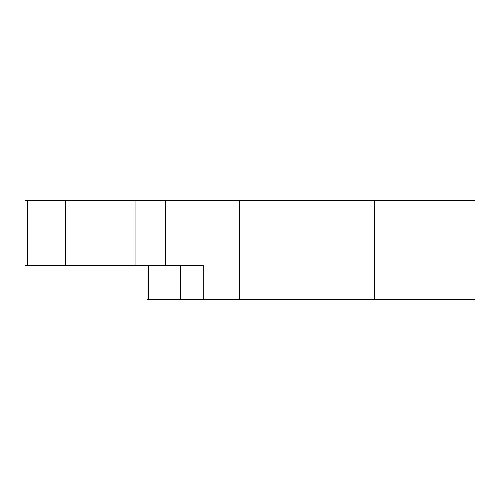 <?xml version="1.0" encoding="UTF-8"?>
<svg xmlns="http://www.w3.org/2000/svg" width="500" height="500" viewBox="0 0 500 500"><rect width="100%" height="100%" fill="white"/><g stroke="black" fill="none" stroke-linecap="round" stroke-linejoin="round"><path stroke-width="0.75" d="M374.3 299.725L374.3 200.275L475 200.275L475 299.725L148.419 299.725L148.419 265.538M203.212 299.725L203.212 265.538L25 265.538L25 200.275L374.3 200.275M147.031 265.538L147.031 299.725L148.419 299.725M27.656 265.538L27.656 200.275M65.263 265.538L65.263 200.275M135.938 265.538L135.938 200.275M165.719 265.538L165.719 200.275M239.344 299.725L239.344 200.275M180.319 265.538L180.319 299.725"/></g></svg>
